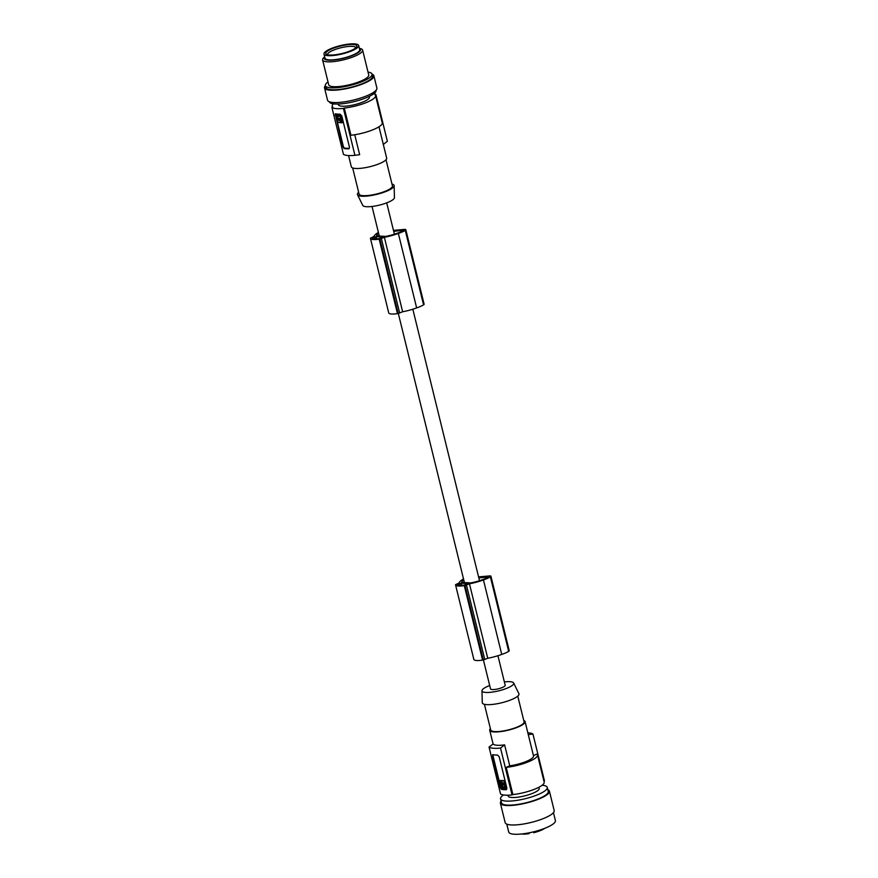 <?xml version="1.0" encoding="UTF-8"?>
<svg xmlns="http://www.w3.org/2000/svg" width="878" height="878" viewBox="0 0 878 878"><rect width="100%" height="100%" fill="white"/><g stroke="black" fill="none" stroke-linecap="round" stroke-linejoin="round"><path stroke-width="1.32" d="M372.843 237.697L376.135 236.599L382.27 237.115L379.296 238.575A12.72 3.029 166.2 0 1 377.869 238.761A9.164 2.184 166.2 0 1 372.711 238.333A12.72 3.029 166.2 0 1 372.47 238.004L373.051 238.575M403.32 230.563L403.606 230.387A14.015 3.336 166.2 0 1 400.708 231.869A25.045 5.97 166.2 0 1 397.624 233.087A25.045 5.97 166.2 0 1 396.154 233.614A16.441 3.918 166.2 0 1 385.431 236.434L382.391 236.182A7.551 1.8 -13.8 0 1 380.767 236.182A7.551 1.8 -13.8 0 1 379.658 235.952L376.607 235.699A20.874 4.972 166.2 0 1 376.816 235.063L376.98 235.732M403.221 230.168L393.717 231.397M376.816 235.063A18.8 4.478 166.2 0 1 378.637 233.339M405.274 230.376A3.435 0.823 -13.8 0 0 405.823 229.729L424.118 304.216A3.435 0.823 -13.8 0 1 423.569 304.853L405.274 230.376A16.397 3.907 166.2 0 1 399.644 232.977A16.397 3.907 166.2 0 1 398.349 233.438A21.972 5.235 166.2 0 1 398.085 233.537A21.972 5.235 166.2 0 1 384.355 237.29L379.889 239.003A14.421 3.435 166.2 0 1 379.175 239.134A12.391 2.952 166.2 0 1 370.439 238.399A12.391 2.952 166.2 0 1 370.417 238.289A14.421 3.435 166.2 0 1 370.428 238.212L374.05 236.423A21.972 5.235 166.2 0 1 378.418 232.451M405.823 229.729A3.435 0.823 -13.8 0 0 403.759 229.476L393.465 230.376M379.175 239.134L397.471 313.611A12.391 2.952 166.2 0 1 388.734 312.886A12.391 2.952 166.2 0 1 388.713 312.766M379.889 239.003L398.184 313.479A14.421 3.435 166.2 0 1 397.471 313.611M384.355 237.29L402.64 311.778L398.184 313.479M354.745 134.74L359.651 154.704L354.931 155.307L343.419 108.422L344.275 108.049L350.959 135.256A22.323 5.323 -13.8 0 0 374.138 129.264A22.323 5.323 -13.8 0 0 382.248 122.81L375.564 95.603A22.323 5.323 -13.8 0 0 374.983 94.769L375.85 94.396L387.363 141.281L383.28 144.486M423.569 304.853A16.397 3.907 166.2 0 1 417.928 307.454A16.397 3.907 166.2 0 1 416.644 307.915A21.972 5.235 166.2 0 1 416.381 308.013A21.972 5.235 166.2 0 1 402.64 311.778M483.416 659.96L490.517 688.868A7.551 1.8 -13.8 0 0 492.119 689.548A7.551 1.8 -13.8 0 0 500.493 688.187A7.551 1.8 -13.8 0 0 505.19 685.257L497.936 655.723M462.08 582.224L461.916 581.554A20.874 4.972 166.2 0 0 461.718 582.202L464.758 582.454A7.551 1.8 -13.8 0 0 465.867 582.685A7.551 1.8 -13.8 0 0 467.502 582.685L470.542 582.937A16.441 3.918 166.2 0 0 481.265 580.106A25.045 5.97 166.2 0 0 482.724 579.59A25.045 5.97 166.2 0 0 485.808 578.372A14.015 3.336 166.2 0 0 488.717 576.89L478.817 577.9M504.367 681.91A16.331 3.896 166.2 0 1 513.641 682.974A16.331 3.896 166.2 0 1 507.78 687.891A16.331 3.896 166.2 0 1 491.021 692.248A16.331 3.896 166.2 0 1 481.967 690.756A16.331 3.896 166.2 0 1 487.927 686.234A16.331 3.896 166.2 0 1 489.694 685.509M513.641 682.974L518.898 693.675A18.888 4.5 166.2 0 1 512.126 699.36A18.888 4.5 166.2 0 1 492.734 704.397A18.888 4.5 166.2 0 1 482.274 702.663L481.967 690.756M484.415 704.31L490.725 730.013A17.165 4.094 -13.8 0 0 500.614 731.33A17.165 4.094 -13.8 0 0 517.844 726.797A17.165 4.094 -13.8 0 0 524.078 721.826L517.757 696.122M490.385 728.619A18.197 4.335 -13.8 0 0 489.726 730.266A18.197 4.335 -13.8 0 0 493.579 731.901A18.197 4.335 -13.8 0 0 513.751 728.619A18.197 4.335 -13.8 0 0 525.077 721.584A18.197 4.335 -13.8 0 0 523.727 720.432M493.129 743.896A18.197 4.335 -13.8 0 0 496.86 745.246A18.197 4.335 -13.8 0 0 504.609 744.862L500.526 748.067A23.344 5.564 166.2 0 1 493.271 748.243A23.344 5.564 166.2 0 1 489.046 747.101L493.129 743.896M527.843 732.845A23.344 5.564 166.2 0 1 528.732 732.9A23.344 5.564 166.2 0 1 532.957 734.041L528.238 734.645M537.501 754.926L544.184 782.122A22.323 5.323 166.2 0 1 536.085 788.587A22.323 5.323 166.2 0 1 512.895 794.568L506.222 767.372A22.323 5.323 166.2 0 0 529.401 761.38A22.323 5.323 166.2 0 0 537.501 754.926A22.323 5.323 166.2 0 0 536.93 754.081L533.429 755.596M543.943 781.146L544.47 780.915L532.957 734.041M512.895 794.568L512.039 794.941L500.526 748.067M489.046 747.101L500.559 793.986A23.344 5.564 -13.8 0 0 504.784 795.117A23.344 5.564 -13.8 0 0 512.039 794.941M507.978 795.205L508.175 796.017A15.969 3.808 -13.8 0 0 511.556 797.454A15.969 3.808 -13.8 0 0 533.385 793.021A15.969 3.808 -13.8 0 0 539.191 788.4L538.905 787.248M542.154 785.25A24.035 5.729 166.2 0 1 542.165 785.25A24.035 5.729 166.2 0 1 547.257 787.412A24.035 5.729 166.2 0 1 521.334 799.595A24.035 5.729 166.2 0 1 505.662 801.032A24.035 5.729 166.2 0 1 500.57 798.87A24.035 5.729 166.2 0 1 503.511 794.974M547.257 787.412L548.245 791.429A24.035 5.729 166.2 0 1 522.322 803.611A24.035 5.729 166.2 0 1 501.557 802.898L500.57 798.87M547.806 789.651A25.232 6.014 166.2 0 1 549.409 791.144A25.232 6.014 166.2 0 1 540.244 798.453A25.232 6.014 166.2 0 1 532.112 801.416A25.232 6.014 166.2 0 1 500.394 803.183A25.232 6.014 166.2 0 1 501.118 801.12M549.409 791.144L554.183 810.57A25.232 6.014 166.2 0 1 545.019 817.879A25.232 6.014 166.2 0 1 544.195 818.23A25.232 6.014 166.2 0 1 519.227 824.607A25.232 6.014 166.2 0 1 505.168 822.609L500.394 803.183M553.447 812.644L555.401 820.579A24.035 5.729 166.2 0 1 546.676 827.537A24.035 5.729 166.2 0 1 522.553 833.88A24.035 5.729 166.2 0 1 508.713 832.048L506.771 824.113M521.719 833.979A13.73 3.271 -13.8 0 0 529.083 833.65L528.896 832.871M544.766 828.316A13.73 3.271 -13.8 0 1 541.199 830.248A13.73 3.271 -13.8 0 1 533.725 832.706L533.517 831.85M529.083 833.65L529.247 833.244A2.404 0.571 166.2 0 1 530.202 832.607M533.012 831.971A2.404 0.571 166.2 0 1 533.561 832.004M506.222 767.372L509.756 765.835L504.609 744.862M492.635 754.685L492.854 754.674A23.344 5.564 -13.8 0 0 494.918 754.959A23.344 5.564 -13.8 0 0 497.453 755.058L499.154 756.649L506.869 788.06L506.31 789.629M492.854 754.674L492.47 756.09L500.186 787.5L501.371 789.322A23.344 5.564 -13.8 0 0 503.434 789.618A23.344 5.564 -13.8 0 0 505.958 789.706L506.606 789.432M506.672 789.344L502.183 788.971A1.712 0.966 66.6 0 1 500.734 787.27L493.019 755.848A1.712 0.966 66.6 0 1 493.052 754.707M503.796 780.827L499.812 780.487L504.323 780.597L503.796 780.827L505.552 787.939L506.255 787.248L504.323 780.597M499.626 780.948L501.557 787.599L505.552 787.939M502.249 783.791L502.6 784.833L502.249 783.791M501.634 783.944L500.778 783.582L501.283 781.475L503.665 783.802M505.026 787.061L501.799 786.853L501.217 784.482L502.326 786.622L501.799 786.853M501.217 784.482L501.909 784.734M503.237 784.647L504.334 784.734L505.059 786.765M501.689 783.736L501.086 783.955M501.557 781.42L500.778 783.582M503.379 783.67L502.194 783.571L503.379 783.67M502.425 784.504L503.61 784.603M502.82 785.349L503.599 784.68M505.069 786.853L502.326 786.622M509.756 765.835A18.197 4.335 -13.8 0 0 533.506 755.903L525.077 721.584M461.916 581.554A18.8 4.478 166.2 0 1 463.738 579.831M508.68 651.355L490.385 576.868A16.397 3.907 166.2 0 1 484.744 579.48A16.397 3.907 166.2 0 1 483.449 579.93L501.744 654.417A16.397 3.907 166.2 0 0 503.039 653.956A16.397 3.907 166.2 0 0 508.68 651.355A3.435 0.823 -13.8 0 0 509.229 650.708L490.934 576.231A3.435 0.823 -13.8 0 0 488.87 575.979L478.565 576.879M501.744 654.417A21.972 5.235 166.2 0 1 501.492 654.516A21.972 5.235 166.2 0 1 487.751 658.27L483.284 659.982A14.421 3.435 166.2 0 1 482.582 660.113A12.391 2.952 166.2 0 1 473.835 659.378A12.391 2.952 166.2 0 1 473.824 659.268M461.235 583.102L457.581 584.507A12.72 3.029 166.2 0 0 457.822 584.836A9.164 2.184 166.2 0 0 462.98 585.264A12.72 3.029 166.2 0 0 464.396 585.077L467.59 583.705L461.235 583.102L461.795 585.374M483.449 579.93A21.972 5.235 166.2 0 1 483.196 580.029A21.972 5.235 166.2 0 1 469.456 583.793L465 585.505A14.421 3.435 166.2 0 1 464.286 585.626A12.391 2.952 166.2 0 1 455.55 584.902A12.391 2.952 166.2 0 1 455.528 584.792A14.421 3.435 166.2 0 1 455.539 584.704L459.15 582.926A21.972 5.235 166.2 0 1 463.518 578.953M490.385 576.868A3.435 0.823 -13.8 0 0 490.934 576.231M469.456 583.793L487.751 658.27M465 585.505L483.284 659.982M464.286 585.626L482.582 660.113M358.641 192.26A18.888 4.5 -13.8 0 0 357.5 194.707L362.757 205.408A16.331 3.896 -13.8 0 0 372.47 206.418A16.331 3.896 -13.8 0 0 388.471 202.149A16.331 3.896 -13.8 0 0 394.431 197.627L394.134 185.708A18.888 4.5 -13.8 0 0 391.983 184.062M357.5 194.707A18.888 4.5 -13.8 0 0 368.738 195.882A18.888 4.5 -13.8 0 0 387.242 190.943A18.888 4.5 -13.8 0 0 394.134 185.708M386.013 159.763L392.433 185.884A17.165 4.094 166.2 0 1 386.199 190.855A17.165 4.094 166.2 0 1 368.969 195.399A17.165 4.094 166.2 0 1 359.091 194.082L352.671 167.95M378.978 126.783L386.671 158.117A18.197 4.335 166.2 0 1 375.345 165.152A18.197 4.335 166.2 0 1 355.184 168.433A18.197 4.335 166.2 0 1 351.332 166.798L348.566 155.538M343.419 108.422A23.344 5.564 166.2 0 1 336.153 108.598A23.344 5.564 166.2 0 1 331.928 107.467L343.452 154.341A23.344 5.564 -13.8 0 0 347.677 155.483A23.344 5.564 -13.8 0 0 354.931 155.307M335.231 113.822L342.782 146.637L343.956 148.459A23.344 5.564 -13.8 0 0 346.02 148.755A23.344 5.564 -13.8 0 0 348.555 148.843L349.192 148.569M335.451 113.811A23.344 5.564 -13.8 0 0 337.514 114.107A23.344 5.564 -13.8 0 0 340.038 114.195L341.751 115.786L349.466 147.197L348.895 148.777M349.257 148.492L344.769 148.108A1.712 0.966 66.6 0 1 343.331 146.406L335.615 114.996A1.712 0.966 66.6 0 1 335.648 113.855M336.954 115.106L340.938 115.435L336.252 115.797L336.954 115.106M336.252 115.797L338.184 122.448L342.168 122.777L342.87 122.097L340.938 115.435M342.168 122.777L340.423 115.666M339.731 119.485L339.38 118.431L339.731 119.485M338.458 119.112L339.127 119.364M340.455 119.287L341.202 119.682L340.708 121.79L338.326 119.463L340.938 121.625M337.064 116.159L340.181 116.423L340.905 118.453M338.853 118.574L337.328 118.146L336.922 116.5L337.58 115.929M339.643 119.145L340.829 119.243L339.643 119.145M340.598 118.31L339.413 118.212L340.598 118.31M338.908 118.365L337.646 118.53M337.448 116.28L338.173 118.3M338.217 104.043L338.381 104.734A15.969 3.808 -13.8 0 0 347.578 105.964A15.969 3.808 -13.8 0 0 363.591 101.738A15.969 3.808 -13.8 0 0 369.397 97.118L369.221 96.426M344.275 108.049A22.323 5.323 -13.8 0 0 367.454 102.067A22.323 5.323 -13.8 0 0 375.564 95.603M373.951 93.617A23.344 5.564 166.2 0 1 375.85 94.396M331.928 107.467L332.795 107.094A22.323 5.323 166.2 0 1 332.213 106.249A22.323 5.323 166.2 0 1 333.399 103.856M376.025 90.302L376.036 90.335A24.035 5.729 166.2 0 1 361.077 99.631A24.035 5.729 166.2 0 1 334.441 103.966A24.035 5.729 166.2 0 1 333.827 103.911A24.035 5.729 166.2 0 1 329.349 101.804L329.349 101.804M325.387 85.649A25.407 6.058 -13.8 0 0 324.52 87.888L327.538 100.191A25.407 6.058 -13.8 0 0 355.524 99.532A25.407 6.058 -13.8 0 0 367.662 95.428A25.407 6.058 -13.8 0 0 376.892 88.074L373.874 75.76A25.407 6.058 -13.8 0 0 372.063 74.18M324.52 87.888A25.407 6.058 -13.8 0 0 362.175 84.123A25.407 6.058 -13.8 0 0 364.644 83.114A25.407 6.058 -13.8 0 0 373.874 75.76M368.025 72.106A24.035 5.729 166.2 0 1 372.063 74.147L372.535 76.09A24.035 5.729 166.2 0 1 357.576 85.385A24.035 5.729 166.2 0 1 330.94 89.721A24.035 5.729 166.2 0 1 325.859 87.559L325.376 85.616A24.035 5.729 166.2 0 1 328.01 81.928M372.063 74.147A24.035 5.729 166.2 0 1 357.105 83.443A24.035 5.729 166.2 0 1 330.468 87.778A24.035 5.729 166.2 0 1 325.376 85.616M322.599 59.913L328.712 84.793A20.6 4.917 -13.8 0 0 333.069 86.648A20.6 4.917 -13.8 0 0 355.908 82.938A20.6 4.917 -13.8 0 0 368.727 74.97L362.614 50.09A20.6 4.917 166.2 0 1 349.795 58.058A20.6 4.917 166.2 0 1 326.967 61.767A20.6 4.917 166.2 0 1 324.256 61.273A20.6 4.917 166.2 0 1 322.599 59.913A20.6 4.917 166.2 0 1 324.004 57.421L324.673 56.84M359.376 48.422A18.712 4.456 166.2 0 1 351.035 56.005A18.712 4.456 166.2 0 1 327.659 60.077A18.712 4.456 166.2 0 1 325.683 59.671A18.712 4.456 166.2 0 1 324.695 56.938M359.354 48.323L360.221 48.531A20.6 4.917 166.2 0 1 360.957 48.74A20.6 4.917 166.2 0 1 362.614 50.09M323.982 54.019L325.014 58.233A17.856 4.258 -13.8 0 0 328.8 59.836A17.856 4.258 -13.8 0 0 348.588 56.62A17.856 4.258 -13.8 0 0 359.695 49.717L358.663 45.502A17.856 4.258 -13.8 0 0 354.877 43.9A17.856 4.258 -13.8 0 0 335.089 47.116A17.856 4.258 -13.8 0 0 323.982 54.019A17.856 4.258 -13.8 0 0 327.757 55.632A17.856 4.258 -13.8 0 0 347.545 52.417A17.856 4.258 -13.8 0 0 358.663 45.502M331.61 48.948A15.969 3.808 -13.8 0 0 326.517 54.359A15.969 3.808 -13.8 0 0 351.024 50.573A15.969 3.808 -13.8 0 0 356.578 46.984A15.969 3.808 -13.8 0 0 349.345 44.558A15.969 3.808 -13.8 0 0 331.61 48.948M355.766 47.862A14.498 3.457 -13.8 0 0 355.744 47.697A14.498 3.457 -13.8 0 0 352.671 46.38A14.498 3.457 -13.8 0 0 332.839 50.408A14.498 3.457 -13.8 0 0 327.582 54.612A14.498 3.457 -13.8 0 0 327.637 54.776M398.349 233.438L416.644 307.915M381.37 238.586L399.655 313.062M376.135 236.599L376.695 238.882M374.719 236.884L375.224 238.926M492.47 756.09L493.019 755.848M500.186 787.5L500.734 787.27M501.371 789.322L502.183 788.971M457.954 584.199L458.162 585.066M459.831 583.387L460.335 585.428M466.47 585.077L484.766 659.565M335.067 115.227L335.615 114.996M343.956 148.459L344.769 148.108M342.782 146.637L343.331 146.406M370.439 238.399L388.734 312.886M479.509 580.709L412.825 309.221M394.398 234.206L386.704 202.873M493.085 743.929L489.726 730.266M455.55 584.902L473.835 659.378M332.213 106.249L332.455 107.237M464.374 582.421L398.316 313.457M379.263 235.919L372.031 206.473"/></g></svg>
